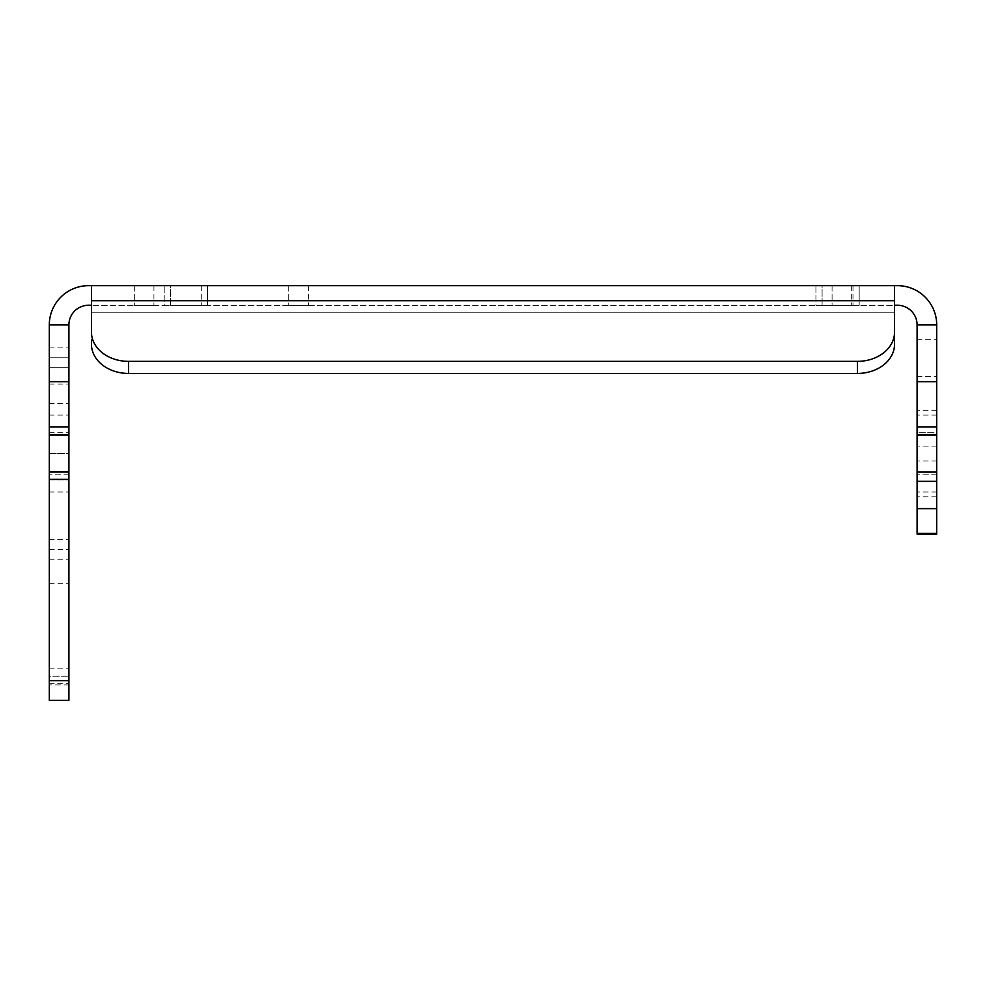 <?xml version="1.0" encoding="UTF-8"?>
<svg xmlns="http://www.w3.org/2000/svg" width="986" height="986" viewBox="0 0 986 986"><rect width="100%" height="100%" fill="white"/><g stroke="black" fill="none" stroke-linecap="round" stroke-linejoin="round"><path stroke-width="0.74" stroke-dasharray="4.93 3.7" d="M859.176 305.278L859.176 285.669L852.989 285.669L859.176 285.669L859.176 305.278L852.989 305.278L859.176 305.278M822.102 285.669L852.989 285.669L815.927 285.669L815.927 305.278L822.102 305.278L815.927 305.278L815.927 285.669L822.102 285.669L822.102 305.278L852.989 305.278L822.102 305.278L822.102 285.669M207.442 305.278L207.442 285.669L201.267 285.669L207.442 285.669L207.442 305.278L201.267 305.278L207.442 305.278M170.381 285.669L201.267 285.669L164.206 285.669L164.206 305.278L170.381 305.278L164.206 305.278L164.206 285.669L170.381 285.669L170.381 305.278L201.267 305.278L170.381 305.278L170.381 285.669M49.3 479.381L49.3 700.331L49.3 684.888L49.3 700.331L68.909 700.331L68.909 479.381L49.3 479.381L49.3 472.072L68.909 472.072L68.909 479.381M68.909 676.236L68.909 583.268L68.909 683.655L68.909 668.828L68.909 683.655L68.909 676.236L49.3 676.236L49.3 683.655L49.3 668.828L49.3 684.888L49.3 583.268L49.3 683.655L49.3 668.828L49.3 676.236L68.909 676.236M49.3 435.011L49.3 492.002L49.3 472.047L49.3 474.833L49.3 472.072L68.909 472.072L68.909 415.081L68.909 435.011L68.909 415.081L68.909 435.011L49.3 435.011L49.3 427.012L68.909 427.012L68.909 435.011L49.3 435.011L68.909 435.011M68.909 427.012L68.909 381.668L49.3 381.668L49.3 324.899L68.909 324.899L68.909 381.668M68.909 549.288L68.909 539.404L68.909 549.288M68.909 367.679L68.909 403.557L68.909 347.91L68.909 367.679L49.3 367.679L49.3 347.91L49.3 367.679L68.909 367.679L49.3 367.679L49.3 403.557L49.3 357.795L49.3 367.679L68.909 367.679M68.909 453.535L68.909 549.51L68.909 453.535L49.3 453.535L49.3 384.047L49.3 480.009L49.3 453.535L68.909 453.535M49.3 381.668L49.3 427.012M917.091 381.668L917.091 324.899L936.7 324.899L936.7 381.668L917.091 381.668L917.091 427.012L936.7 427.012L936.7 435.011L917.091 435.011L917.091 427.012M917.091 432.25L917.091 492.002L917.091 472.072L917.091 492.002L917.091 472.072L936.7 472.072L917.091 472.072L936.7 472.072L936.7 492.002L936.7 415.081L936.7 435.011L917.091 435.011L917.091 415.081L917.091 432.25L936.7 432.25L936.7 435.011L936.7 432.25L917.091 432.25M936.7 472.072L936.7 481.341L917.091 481.341L917.091 472.072M917.091 481.341L917.091 534.153M917.091 357.795L917.091 339.258L917.091 357.795M917.091 453.535L917.091 496.784L917.091 453.535M936.7 324.899A39.23 39.23 0 0 0 897.47 285.669L894.536 285.669L894.536 305.278L894.536 285.669L91.464 285.669L91.464 332.146A37.061 29.21 180 0 0 128.525 361.357L128.525 373.435A37.061 29.21 0 0 1 91.464 344.225L91.464 285.669L91.464 312.821L894.536 312.821L894.536 344.225A37.061 29.21 0 0 1 857.475 373.435L857.475 361.357A37.061 29.21 180 0 0 894.536 332.146L894.536 344.225M894.536 285.669L894.536 332.146M857.475 361.357L128.525 361.357M91.464 344.225L91.464 332.146M936.7 357.795L936.7 339.258L936.7 357.795M936.7 427.012L936.7 381.668M68.909 472.072L49.3 472.072M936.7 474.833L936.7 492.002L936.7 474.833L917.091 474.833L936.7 474.833M917.091 435.011L936.7 435.011M936.7 534.153L936.7 481.341M832.073 285.669L832.073 305.278L851.682 305.278L832.073 305.278L851.682 305.278L832.073 305.278L832.073 285.669L851.682 285.669L832.073 285.669M288.75 285.669L288.75 305.278L308.371 305.278L288.75 305.278L308.371 305.278L288.75 305.278L288.75 285.669L308.371 285.669L288.75 285.669M134.318 285.669L134.318 305.278L153.927 305.278L134.318 305.278L153.927 305.278L134.318 305.278L134.318 285.669L153.927 285.669L134.318 285.669M49.3 480.009L49.3 549.51L49.3 480.009L68.909 480.009L49.3 480.009M49.3 357.795L49.3 347.91L49.3 357.795L68.909 357.795L49.3 357.795M49.3 367.679L49.3 403.557L49.3 367.679M49.3 549.288L49.3 539.404L49.3 549.288M894.536 305.278L894.536 312.821L894.536 305.278L91.464 305.278L897.47 305.278A19.609 19.609 0 0 1 917.091 324.899M128.525 373.435L857.475 373.435M68.909 324.899A19.609 19.609 0 0 1 88.53 305.278L91.464 305.278M91.464 285.669L88.53 285.669A39.23 39.23 0 0 0 49.3 324.899M936.7 453.535L936.7 496.784L936.7 453.535M852.989 285.669L852.989 305.278L852.989 285.669M201.267 285.669L201.267 305.278L201.267 285.669M68.909 684.888L49.3 684.888L68.909 684.888M91.464 300.742L894.536 300.742M49.3 680.636L68.909 680.636M68.909 474.821L49.3 474.821L68.909 474.833M49.3 432.25L68.909 432.25L49.3 432.25M936.7 508.628L917.091 508.628M49.3 700.331L68.909 700.331M894.536 312.821L91.464 312.821M936.7 533.414L917.091 533.414M917.091 376.319L936.7 376.319L917.091 376.319M917.091 339.258L936.7 339.258L917.091 339.258M49.3 492.002L68.909 492.002L49.3 492.002M49.3 415.081L68.909 415.081L49.3 415.081M936.7 415.081L917.091 415.081L936.7 415.081M936.7 492.002L917.091 492.002L936.7 492.002M851.682 285.669L851.682 305.278L851.682 285.669M308.371 285.669L308.371 305.278L308.371 285.669M153.927 285.669L153.927 305.278L153.927 285.669M49.3 347.91L68.909 347.91L49.3 347.91M49.3 403.557L68.909 403.557L49.3 403.557M49.3 384.047L68.909 384.047M49.3 549.51L68.909 549.51M49.3 559.173L68.909 559.173L49.3 559.173M49.3 539.404L68.909 539.404L49.3 539.404M49.3 683.655L68.909 683.655L49.3 683.655M49.3 668.828L68.909 668.828L49.3 668.828M49.3 583.268L68.909 583.268M936.7 446.128L917.091 446.128L936.7 446.128M936.7 460.955L917.091 460.955L936.7 460.955M936.7 410.299L917.091 410.299M936.7 496.784L917.091 496.784"/><path stroke-width="1.48" d="M68.909 479.356L68.909 700.331L49.3 700.331L68.909 700.331L49.3 700.331L49.3 479.356L68.909 479.356L68.909 472.047L49.3 472.047L49.3 479.356M68.909 381.668L68.909 324.899L49.3 324.899L49.3 381.668L68.909 381.668L68.909 427.012L49.3 427.012L49.3 381.668M49.3 427.012L49.3 435.011L68.909 435.011L68.909 427.012M68.909 435.011L68.909 472.047L49.3 472.047L49.3 435.011M917.091 324.899L917.091 381.668L936.7 381.668L936.7 324.899L917.091 324.899A19.609 19.609 0 0 0 897.47 305.278L894.536 305.278M936.7 381.668L936.7 427.012L917.091 427.012L917.091 381.668M936.7 481.341L936.7 534.153L917.091 534.153L917.091 481.341L936.7 481.341L936.7 472.072L917.091 472.072L917.091 481.341M917.091 472.072L917.091 435.011L936.7 435.011L936.7 427.012M917.091 427.012L917.091 435.011M91.464 344.225A37.061 29.21 0 0 0 128.525 373.435L128.525 361.357A37.061 29.21 180 0 1 91.464 332.146L91.464 312.821M49.3 324.899A39.23 39.23 0 0 1 88.53 285.669L91.464 285.669L91.464 332.146M128.525 361.357L857.475 361.357L857.475 373.435A37.061 29.21 0 0 0 894.536 344.225L894.536 332.146A37.061 29.21 180 0 1 857.475 361.357M91.464 285.669L894.536 285.669L894.536 332.146M894.536 344.225L894.536 312.821M936.7 435.011L936.7 472.072M857.475 373.435L128.525 373.435M894.536 285.669L897.47 285.669A39.23 39.23 0 0 1 936.7 324.899M91.464 305.278L88.53 305.278A19.609 19.609 0 0 0 68.909 324.899M49.3 700.331L68.909 700.331M894.536 300.742L91.464 300.742M936.7 508.628L917.091 508.628M49.3 680.636L68.909 680.636M936.7 533.414L917.091 533.414"/></g></svg>
